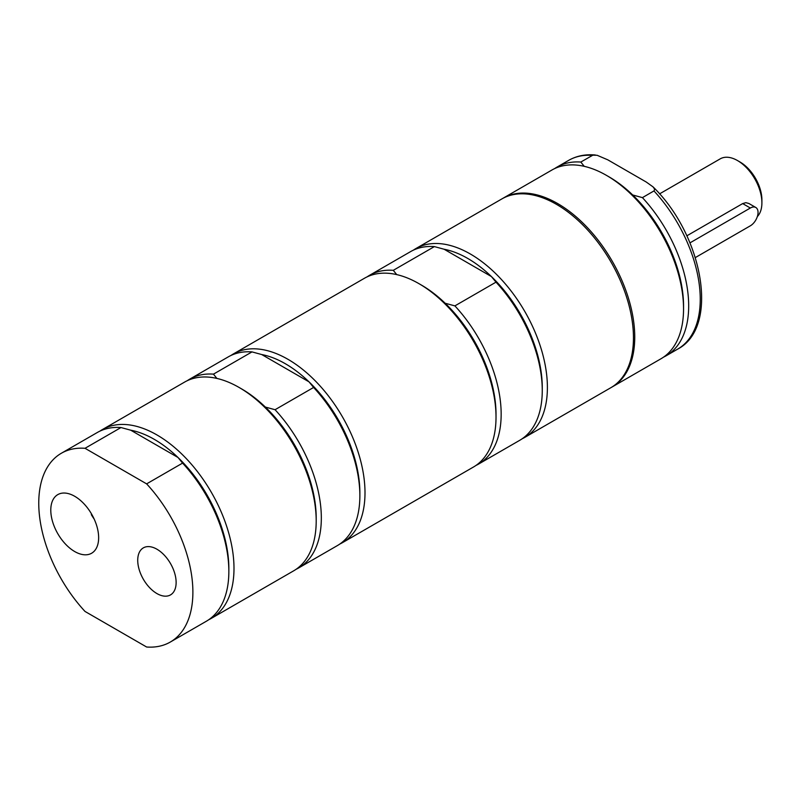 <?xml version="1.0" encoding="UTF-8"?>
<svg xmlns="http://www.w3.org/2000/svg" width="802" height="802" viewBox="0 0 802 802"><rect width="100%" height="100%" fill="white"/><g stroke="black" fill="none" stroke-linecap="round" stroke-linejoin="round"><path stroke-width="1.2" d="M686.833 235.828L742.672 203.588L745.84 202.665L748.847 203.467M689.961 242.876L750.341 208.019A10.897 6.296 -60 0 1 755.785 207.477A10.897 6.296 -60 0 1 757.459 216.209A10.897 6.296 -60 0 1 750.341 225.813L695.334 257.572M757.339 216.59A34.516 19.93 -120 0 0 761.9 202.826A34.516 19.93 -120 0 0 737.499 160.56A34.516 19.93 -120 0 0 720.236 158.846L659.545 193.883M737.499 160.56L740.066 162.034A30.877 17.824 -120 0 0 740.066 162.034L737.499 160.56M761.9 202.826L761.9 199.858A30.877 17.824 -120 0 0 740.066 162.044M396.699 274.595L393.291 270.324L434.393 246.595L444.107 249.242A105.353 60.832 60 0 1 467.756 258.445A105.353 60.832 60 0 1 491.405 276.55L495.997 282.154L454.894 305.883L445.17 303.246A105.353 60.832 60 0 1 496.017 414.173L496.017 417.14A108.992 62.927 -120 0 0 418.955 283.657A108.992 62.927 -120 0 0 364.459 278.254L233.442 353.903A108.992 62.927 60 0 1 312.399 378.023A108.992 62.927 60 0 1 365 492.779A108.992 62.927 60 0 1 342.434 542.673A108.992 62.927 60 0 1 339.807 544.047M444.107 249.242L491.405 276.55A105.353 60.832 60 0 1 542.262 387.476L542.262 390.444A108.992 62.927 -120 0 0 495.997 282.154M421.521 285.141L418.955 283.657L421.521 285.141A105.353 60.832 60 0 1 445.17 303.246M454.894 305.883A108.992 62.927 60 0 1 478.583 464.067L519.686 440.338A108.992 62.927 -120 0 0 542.262 390.444M434.393 246.595A108.992 62.927 -120 0 0 410.694 251.557L369.592 275.286A108.992 62.927 60 0 1 393.291 270.324M478.583 464.067A108.992 62.927 60 0 1 475.957 465.441M413.331 250.184A108.992 62.927 60 0 1 415.837 248.59A108.992 62.927 60 0 1 470.333 253.993A108.992 62.927 60 0 1 547.395 387.476A108.992 62.927 60 0 1 524.829 437.371A108.992 62.927 60 0 1 522.192 438.744M342.434 542.673L473.451 467.035A108.992 62.927 -120 0 0 496.017 417.14M367.085 276.88A108.992 62.927 60 0 1 369.592 275.286M524.829 437.371L610.883 387.687A108.992 62.927 -120 0 0 633.46 337.792A108.992 62.927 -120 0 0 585.881 228.109A108.992 62.927 -120 0 0 501.892 198.906L415.837 248.59M611.525 387.306A108.992 62.927 -120 0 0 612.167 386.945A108.992 62.927 -120 0 0 634.743 337.051A108.992 62.927 -120 0 0 587.164 227.367A108.992 62.927 -120 0 0 503.175 198.164A108.992 62.927 -120 0 0 502.543 198.545M584.227 166.325L580.818 162.054L592.858 155.167L597.119 155.277L607.806 159.839L646.262 182.034L653.079 186.906L654.612 189.122L654.181 190.806L642.422 197.623L632.698 194.976A105.353 60.832 -120 0 0 609.049 176.871L606.482 175.387A108.992 62.927 -120 0 0 551.987 169.984L503.175 198.164M612.167 386.945L660.978 358.765A108.992 62.927 -120 0 0 683.545 308.87L683.545 305.903A105.353 60.832 -120 0 0 632.698 194.976M663.485 357.171A108.992 62.927 -120 0 0 666.111 355.797A108.992 62.927 -120 0 0 642.422 197.623M580.818 162.054A108.992 62.927 -120 0 0 557.129 167.027A108.992 62.927 -120 0 0 554.613 168.61M683.545 308.87A108.992 62.927 -120 0 0 606.482 175.387M146.626 483.867L85.022 448.298A108.992 62.927 -120 0 0 61.323 453.27A108.992 62.927 -120 0 0 85.022 611.445L146.626 647.013A108.992 62.927 -120 0 0 170.315 642.041A108.992 62.927 -120 0 0 146.626 483.867L182.585 463.105L178.004 457.491L130.706 430.183L120.982 427.536A108.992 62.927 -120 0 0 97.293 432.509L61.323 453.27M156.921 593.56A27.158 15.679 60 0 1 139.187 569.631A27.158 15.679 60 0 1 143.347 547.866A27.158 15.679 60 0 1 156.921 549.21A27.158 15.679 60 0 1 174.666 573.139A27.158 15.679 60 0 1 170.505 594.904A27.158 15.679 60 0 1 156.921 593.56M74.716 551.555A33.844 19.539 60 0 1 52.611 521.741A33.844 19.539 60 0 1 57.794 494.613A33.844 19.539 60 0 1 57.904 494.553A33.844 19.539 60 0 1 91.689 514.242A33.844 19.539 60 0 1 91.639 553.23A33.844 19.539 60 0 1 74.716 551.555M91.749 514.343L91.298 514.593A33.844 19.539 -120 0 0 94.155 519.034M170.315 642.041L206.284 621.279A108.992 62.927 -120 0 0 228.851 571.385A108.992 62.927 -120 0 0 182.585 463.105M85.022 448.298L120.982 427.536M99.919 431.125A108.992 62.927 60 0 1 102.425 429.541A108.992 62.927 60 0 1 181.392 453.661A108.992 62.927 60 0 1 233.994 568.418A108.992 62.927 60 0 1 211.417 618.312A108.992 62.927 60 0 1 208.791 619.695M228.851 571.385L228.851 568.418A105.353 60.832 -120 0 0 178.004 457.491A105.353 60.832 -120 0 0 130.706 430.183M230.936 355.486A108.992 62.927 60 0 1 233.442 353.903M211.417 618.312L293.622 570.854A108.992 62.927 -120 0 0 316.199 520.959A108.992 62.927 -120 0 0 239.126 387.476A108.992 62.927 -120 0 0 214.665 377.953A108.992 62.927 -120 0 0 184.63 382.073L102.425 429.541M316.199 520.959L316.199 517.992A105.353 60.832 -120 0 0 265.352 407.065A105.353 60.832 -120 0 0 241.703 388.96L239.126 387.476M359.867 495.746A108.992 62.927 -120 0 0 313.602 387.456L275.066 409.712A108.992 62.927 60 0 1 298.765 567.886L337.291 545.641A108.992 62.927 -120 0 0 359.867 495.746L359.867 492.779A105.353 60.832 -120 0 0 309.021 381.852A105.353 60.832 -120 0 0 261.723 354.544L251.998 351.898A108.992 62.927 -120 0 0 228.309 356.86L189.773 379.115A108.992 62.927 60 0 1 213.462 374.143L251.998 351.898M216.881 378.424L213.462 374.143M187.267 380.699A108.992 62.927 60 0 1 189.773 379.115M298.765 567.886A108.992 62.927 60 0 1 296.128 569.27M275.066 409.712L265.352 407.065M261.723 354.544L309.021 381.852L313.602 387.456M742.672 203.588L750.341 208.019M653.079 186.906C703.053 235.457 719.825 327.166 677.67 349.121A108.992 62.927 -120 0 0 653.981 190.946M592.377 155.377A108.992 62.927 -120 0 0 568.688 160.35L557.129 167.027M748.747 203.417L755.785 207.477M677.67 349.121L666.111 355.797M595.355 154.997C585.48 154.084 576.588 155.869 568.688 160.35"/></g></svg>
